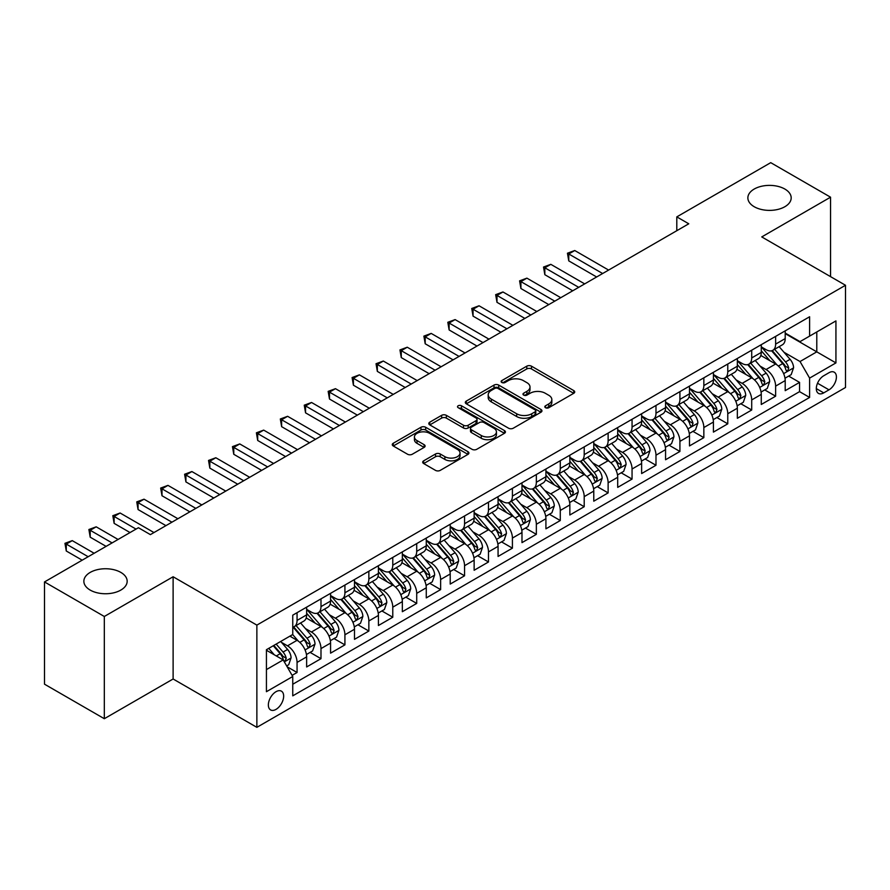 <?xml version="1.0" encoding="UTF-8"?>
<svg xmlns="http://www.w3.org/2000/svg" width="890" height="890" viewBox="0 0 890 890"><rect width="100%" height="100%" fill="white"/><g stroke="black" fill="none" stroke-linecap="round" stroke-linejoin="round"><path stroke-width="1.33" d="M545.503 407.709A2.325 1.346 0 0 0 548.796 407.709L573.75 393.302A3.326 1.913 0 0 0 574.718 391.945A3.326 1.913 0 0 0 573.75 390.588L531.475 366.179A3.326 1.913 0 0 0 526.78 366.179L501.815 380.586A2.325 1.346 0 0 0 501.137 381.532A2.325 1.346 0 0 0 501.815 382.478A2.325 1.346 0 0 0 505.108 382.478L508.335 380.62A10.624 6.141 0 0 1 523.365 380.62L526.891 382.656A10.624 6.141 0 0 1 530.006 386.994A10.624 6.141 0 0 1 526.891 391.333L523.665 393.191A2.325 1.346 0 0 0 522.986 394.148A2.325 1.346 0 0 0 523.665 395.093A2.325 1.346 0 0 0 526.947 395.093L530.184 393.224A10.624 6.141 0 0 1 545.214 393.224L548.741 395.26A10.624 6.141 0 0 1 551.845 399.599A10.624 6.141 0 0 1 548.741 403.938L545.503 405.807A2.325 1.346 0 0 0 544.825 406.752A2.325 1.346 0 0 0 545.503 407.709L545.503 405.807M120.829 572.404A21.66 12.505 0 0 0 97.233 569.7A21.66 12.505 0 0 0 83.86 581.248A21.66 12.505 0 0 0 90.201 590.092A21.66 12.505 0 0 0 113.809 592.796A21.66 12.505 0 0 0 127.17 581.248A21.66 12.505 0 0 0 120.829 572.404M784.847 189.047A21.66 12.505 0 0 0 761.239 186.333A21.66 12.505 0 0 0 747.867 197.88A21.66 12.505 0 0 0 754.208 206.725A21.66 12.505 0 0 0 777.816 209.439A21.66 12.505 0 0 0 791.188 197.88A21.66 12.505 0 0 0 784.847 189.047M276.011 709.386A10.825 6.252 120 0 0 283.076 699.84A10.825 6.252 120 0 0 281.418 691.163A10.825 6.252 120 0 0 276.011 691.697A10.825 6.252 120 0 0 268.936 701.242A10.825 6.252 120 0 0 270.593 709.92A10.825 6.252 120 0 0 276.011 709.386M423.662 460.831A3.326 1.913 0 0 0 422.694 462.188A3.326 1.913 0 0 0 423.662 463.534L435.533 470.387A3.326 1.913 0 0 0 440.227 470.387L467.94 454.389A3.326 1.913 0 0 0 468.908 453.032A3.326 1.913 0 0 0 467.94 451.675L425.665 427.267A3.326 1.913 0 0 0 420.97 427.267L393.247 443.264A3.326 1.913 0 0 0 392.279 444.622A3.326 1.913 0 0 0 393.247 445.979L407.576 454.245A3.326 1.913 0 0 0 412.27 454.245L424.141 447.403A3.326 1.913 0 0 0 425.109 446.046A3.326 1.913 0 0 0 424.141 444.689L417.032 440.583A8.889 5.129 0 0 1 414.428 436.957A8.889 5.129 0 0 1 419.913 432.217A8.889 5.129 0 0 1 429.592 433.33L457.427 449.406A8.889 5.129 0 0 1 460.03 453.032A8.889 5.129 0 0 1 454.545 457.772A8.889 5.129 0 0 1 444.867 456.659L440.227 453.978A3.326 1.913 0 0 0 435.533 453.978L423.662 460.831L423.662 463.534M173.116 576.753L104.319 616.481L44.5 581.938L44.5 684.176L104.319 718.708L173.116 678.992L256.865 727.341L256.865 625.114L173.116 576.753L173.116 678.992M830.548 276.634L830.548 197.191L761.751 236.918L845.5 285.267L256.865 625.114M830.548 197.191L770.729 162.659L676.801 216.882L676.801 230.699M44.5 581.938L138.417 527.714L150.388 534.623L688.771 223.791L676.801 216.882M508.568 428.212A3.326 1.913 0 0 0 513.274 428.212L540.986 412.215A3.326 1.913 0 0 0 541.954 410.857A3.326 1.913 0 0 0 540.986 409.5L498.712 385.092A3.326 1.913 0 0 0 494.006 385.092L466.293 401.09A3.326 1.913 0 0 0 465.325 402.447A3.326 1.913 0 0 0 466.293 403.804L508.568 428.212M459.118 408.21A2.325 1.346 0 0 1 461.476 408.532L461.476 405.773L504.463 430.582A3.326 1.913 0 0 1 505.431 431.939A3.326 1.913 0 0 1 504.463 433.297L476.751 449.305A3.326 1.913 0 0 1 472.045 449.305L429.77 424.897L429.77 422.183A3.326 1.913 0 0 0 428.802 423.54A3.326 1.913 0 0 0 429.77 424.897M429.77 422.183L441.629 415.33A3.326 1.913 0 0 1 446.335 415.33L463.479 425.231A3.326 1.913 0 0 0 468.173 425.231L476.039 420.692A3.326 1.913 0 0 0 477.018 419.335A3.326 1.913 0 0 0 476.039 417.977L458.194 407.676A2.325 1.346 0 0 1 457.516 406.719A2.325 1.346 0 0 1 458.951 405.484A2.325 1.346 0 0 1 461.476 405.773M292.098 675.365L297.06 672.495L287.136 666.766M281.485 642.369L287.492 645.828A13.539 7.81 60 0 1 297.06 662.416L306.638 656.887L306.638 666.966L320.99 658.678L310.109 652.392M305.415 628.551L311.422 632.022A13.539 7.81 60 0 1 320.99 648.599L330.568 643.069L330.568 653.16L344.92 644.872L334.028 638.586M329.345 614.734L335.352 618.205A13.539 7.81 60 0 1 344.92 634.781L354.487 629.252L354.487 639.343L368.849 631.055L357.958 624.769M353.274 600.917L359.282 604.388A13.539 7.81 60 0 1 368.849 620.964L378.417 615.446L378.417 625.525L392.779 617.237L381.888 610.952M377.193 587.111L383.201 590.571A13.539 7.81 60 0 1 392.779 607.158L402.347 601.629L402.347 611.708L416.709 603.42L405.818 597.134M401.123 573.294L407.13 576.765A13.539 7.81 60 0 1 416.709 593.341L426.277 587.812L426.277 597.902L440.628 589.603L429.748 583.317M425.053 559.476L431.06 562.947A13.539 7.81 60 0 1 440.628 579.524L450.207 573.994L450.207 584.085L464.558 575.797L453.678 569.511M448.983 545.659L454.99 549.13A13.539 7.81 60 0 1 464.558 565.706L474.136 560.177L474.136 570.268L488.488 561.979L477.607 555.694M472.913 531.842L478.92 535.313A13.539 7.81 60 0 1 488.488 551.889L498.066 546.371L498.066 556.45L512.418 548.162L501.526 541.876M496.843 518.036L502.85 521.495A13.539 7.81 60 0 1 512.418 538.083L521.985 532.554L521.985 542.633L536.347 534.345L525.456 528.059M520.772 504.218L526.78 507.689A13.539 7.81 60 0 1 536.347 524.266L545.915 518.736L545.915 528.827L560.277 520.539L549.386 514.242M544.691 490.401L550.699 493.872A13.539 7.81 60 0 1 560.277 510.448L569.845 504.919L569.845 515.01L584.207 506.722L573.316 500.436M568.621 476.584L574.629 480.055A13.539 7.81 60 0 1 584.207 496.631L593.775 491.102L593.775 501.192L608.126 492.904L597.246 486.619M592.551 462.767L598.558 466.238A13.539 7.81 60 0 1 608.126 482.814L617.705 477.296L617.705 487.375L632.056 479.087L621.176 472.801M616.481 448.961L622.488 452.42A13.539 7.81 60 0 1 632.056 469.008L641.634 463.479L641.634 473.558L655.986 465.27L645.105 458.984M640.411 435.143L646.418 438.614A13.539 7.81 60 0 1 655.986 455.191L665.564 449.661L665.564 459.752L679.915 451.464L669.024 445.178M664.341 421.326L670.348 424.797A13.539 7.81 60 0 1 679.915 441.373L689.483 435.844L689.483 445.935L703.845 437.646L692.954 431.361M688.27 407.509L694.278 410.98A13.539 7.81 60 0 1 703.845 427.556L713.413 422.038L713.413 432.117L727.775 423.829L716.884 417.543M712.189 393.703L718.197 397.163A13.539 7.81 60 0 1 727.775 413.739L737.343 408.221L737.343 418.3L751.705 410.012L740.814 403.726M736.119 379.885L742.127 383.356A13.539 7.81 60 0 1 751.705 399.933L761.273 394.404L761.273 404.483L775.624 396.195L775.624 386.115A13.539 7.81 -120 0 0 766.056 369.539L760.049 366.068M764.744 389.909L775.624 396.195M306.638 656.887A13.539 7.81 -120 0 0 297.06 640.31L289.884 636.161M330.568 643.069A13.539 7.81 -120 0 0 320.99 626.493L306.193 617.949M354.487 629.252A13.539 7.81 -120 0 0 344.92 612.676L330.123 604.132M378.417 615.446A13.539 7.81 -120 0 0 368.849 598.859L354.053 590.315M402.347 601.629A13.539 7.81 -120 0 0 392.779 585.053L377.983 576.509M426.277 587.812A13.539 7.81 -120 0 0 416.709 571.235L401.902 562.691M450.207 573.994A13.539 7.81 -120 0 0 440.628 557.418L425.832 548.874M474.136 560.177A13.539 7.81 -120 0 0 464.558 543.601L449.762 535.057M498.066 546.371A13.539 7.81 -120 0 0 488.488 529.784L473.691 521.251M521.985 532.554A13.539 7.81 -120 0 0 512.418 515.978L497.621 507.434M545.915 518.736A13.539 7.81 -120 0 0 536.347 502.16L521.551 493.616M569.845 504.919A13.539 7.81 -120 0 0 560.277 488.343L545.481 479.799M593.775 491.102A13.539 7.81 -120 0 0 584.207 474.526L569.4 465.982M617.705 477.296A13.539 7.81 -120 0 0 608.126 460.72L593.33 452.176M641.634 463.479A13.539 7.81 -120 0 0 632.056 446.902L617.26 438.358M665.564 449.661A13.539 7.81 -120 0 0 655.986 433.085L641.189 424.541M689.483 435.844A13.539 7.81 -120 0 0 679.915 419.268L665.119 410.724M713.413 422.038A13.539 7.81 -120 0 0 703.845 405.451L689.049 396.907M737.343 408.221A13.539 7.81 -120 0 0 727.775 391.645L712.979 383.101M761.273 394.404A13.539 7.81 -120 0 0 751.705 377.827L736.898 369.283M828.99 372.71L823.728 375.758A10.491 6.052 120 0 0 816.875 385.003A10.491 6.052 120 0 0 818.477 393.402A10.491 6.052 120 0 0 823.728 392.879L828.99 389.842A10.491 6.052 120 0 0 835.844 380.597A10.491 6.052 120 0 0 834.23 372.198A10.491 6.052 120 0 0 828.99 372.71M256.865 727.341L845.5 387.495L845.5 285.267M266.433 669.591L283.187 659.924L292.754 676.5L292.754 695.846L809.611 397.441L809.611 378.105L800.032 361.529L783.979 352.251M292.754 676.5L266.433 691.697L266.433 649.7L292.754 634.503L292.754 615.168L809.611 316.762L809.611 336.108L835.933 320.912L835.933 362.909L809.611 378.105M306.638 609.361L311.422 612.131A13.539 7.81 60 0 0 318.186 612.798L327.765 607.269A13.539 7.81 -120 0 0 330.568 601.073L330.568 593.341M330.568 595.544L335.352 598.314A13.539 7.81 60 0 0 342.116 598.981L351.684 593.452A13.539 7.81 -120 0 0 354.487 587.255L354.487 579.524M354.487 581.737L359.282 584.496A13.539 7.81 60 0 0 366.046 585.164L375.613 579.635A13.539 7.81 -120 0 0 378.417 573.438L378.417 565.706M378.417 567.92L383.201 570.679A13.539 7.81 60 0 0 389.976 571.347L399.543 565.829A13.539 7.81 -120 0 0 402.347 559.632L402.347 551.889M402.347 554.103L407.13 556.862A13.539 7.81 60 0 0 413.906 557.541L423.473 552.011A13.539 7.81 -120 0 0 426.277 545.815L426.277 538.072M426.277 540.286L431.06 543.056A13.539 7.81 60 0 0 437.824 543.723L447.403 538.194A13.539 7.81 -120 0 0 450.207 531.998L450.207 524.266M450.207 526.468L454.99 529.239A13.539 7.81 60 0 0 461.754 529.906L471.333 524.377A13.539 7.81 -120 0 0 474.136 518.18L474.136 510.448M474.136 512.662L478.92 515.421A13.539 7.81 60 0 0 485.684 516.089L495.263 510.571A13.539 7.81 -120 0 0 498.066 504.374L498.066 496.631M498.066 498.845L502.85 501.604A13.539 7.81 60 0 0 509.614 502.272L519.182 496.753A13.539 7.81 -120 0 0 521.985 490.557L521.985 482.814M521.985 485.028L526.78 487.787A13.539 7.81 60 0 0 533.544 488.465L543.111 482.936A13.539 7.81 -120 0 0 545.915 476.74L545.915 469.008M545.915 471.211L550.699 473.981A13.539 7.81 60 0 0 557.474 474.648L567.041 469.119A13.539 7.81 -120 0 0 569.845 462.922L569.845 455.191M569.845 457.393L574.629 460.163A13.539 7.81 60 0 0 581.404 460.831L590.971 455.302A13.539 7.81 -120 0 0 593.775 449.105L593.775 441.373M593.775 443.587L598.558 446.346A13.539 7.81 60 0 0 605.322 447.014L614.901 441.496A13.539 7.81 -120 0 0 617.705 435.299L617.705 427.556M617.705 429.77L622.488 432.529A13.539 7.81 60 0 0 629.252 433.207L638.831 427.678A13.539 7.81 -120 0 0 641.634 421.482L641.634 413.739M641.634 415.953L646.418 418.712A13.539 7.81 60 0 0 653.182 419.39L662.761 413.861A13.539 7.81 -120 0 0 665.564 407.665L665.564 399.933M665.564 402.135L670.348 404.906A13.539 7.81 60 0 0 677.112 405.573L686.68 400.044A13.539 7.81 -120 0 0 689.483 393.847L689.483 386.115M689.483 388.329L694.278 391.088A13.539 7.81 60 0 0 701.042 391.756L710.609 386.227A13.539 7.81 -120 0 0 713.413 380.03L713.413 372.298M713.413 374.512L718.197 377.271A13.539 7.81 60 0 0 724.972 377.939L734.539 372.421A13.539 7.81 -120 0 0 737.343 366.224L737.343 358.481M737.343 360.695L742.127 363.454A13.539 7.81 60 0 0 748.902 364.132L758.469 358.603A13.539 7.81 -120 0 0 761.273 352.407L761.273 344.664M292.754 684.243L799.554 391.645L799.554 382.389L785.202 390.677L785.202 380.586A13.539 7.81 -120 0 0 775.624 364.01L760.828 355.466M761.273 346.878L766.056 349.648A13.539 7.81 -120 0 0 772.82 350.315A13.539 7.81 -120 0 0 775.624 344.118L775.624 336.376M772.82 350.315L782.399 344.786A13.539 7.81 -120 0 0 785.202 338.589L785.202 330.858M297.06 612.676L297.06 620.419A13.539 7.81 60 0 1 294.256 626.616A13.539 7.81 60 0 1 292.754 627.161M294.256 626.616L303.835 621.087A13.539 7.81 -120 0 0 306.638 614.89L306.638 607.147M320.99 598.859L320.99 606.602A13.539 7.81 60 0 1 318.186 612.798M344.92 585.053L344.92 592.785A13.539 7.81 60 0 1 342.116 598.981M368.849 571.235L368.849 578.967A13.539 7.81 60 0 1 366.046 585.164M392.779 557.418L392.779 565.15A13.539 7.81 60 0 1 389.976 571.347M416.709 543.601L416.709 551.344A13.539 7.81 60 0 1 413.906 557.541M440.628 529.784L440.628 537.527A13.539 7.81 60 0 1 437.824 543.723M464.558 515.978L464.558 523.709A13.539 7.81 60 0 1 461.754 529.906M488.488 502.16L488.488 509.892A13.539 7.81 60 0 1 485.684 516.089M512.418 488.343L512.418 496.075A13.539 7.81 60 0 1 509.614 502.272M536.347 474.526L536.347 482.269A13.539 7.81 60 0 1 533.544 488.465M560.277 460.709L560.277 468.452A13.539 7.81 60 0 1 557.474 474.648M584.207 446.902L584.207 454.634A13.539 7.81 60 0 1 581.404 460.831M608.126 433.085L608.126 440.817A13.539 7.81 60 0 1 605.322 447.014M632.056 419.268L632.056 427.011A13.539 7.81 60 0 1 629.252 433.207M655.986 405.451L655.986 413.194A13.539 7.81 60 0 1 653.182 419.39M679.915 391.645L679.915 399.376A13.539 7.81 60 0 1 677.112 405.573M703.845 377.827L703.845 385.559A13.539 7.81 60 0 1 701.042 391.756M727.775 364.01L727.775 371.742A13.539 7.81 60 0 1 724.972 377.939M751.705 350.193L751.705 357.936A13.539 7.81 60 0 1 748.902 364.132M751.705 399.933L751.705 410.012M727.775 413.739L727.775 423.829M703.845 427.556L703.845 437.646M679.915 441.373L679.915 451.464M655.986 455.191L655.986 465.27M632.056 469.008L632.056 479.087M608.126 482.814L608.126 492.904M584.207 496.631L584.207 506.722M560.277 510.448L560.277 520.539M536.347 524.266L536.347 534.345M512.418 538.083L512.418 548.162M488.488 551.889L488.488 561.979M464.558 565.706L464.558 575.797M440.628 579.524L440.628 589.603M416.709 593.341L416.709 603.42M392.779 607.158L392.779 617.237M368.849 620.964L368.849 631.055M344.92 634.781L344.92 644.872M320.99 648.599L320.99 658.678M297.06 662.416L297.06 672.495M283.187 659.924L266.433 650.256M800.032 361.529L816.786 351.85L816.786 331.959L835.933 320.912M785.202 333.617L835.933 362.909M785.202 333.06L800.032 341.627L809.611 336.108M104.319 616.481L104.319 718.708M788.673 376.103L799.554 382.389M799.554 391.645L809.611 397.441M546.438 408.032L548.741 406.708A10.624 6.141 0 0 0 551.845 402.369L551.845 399.599M530.006 386.994L530.006 389.753A10.624 6.141 0 0 1 526.891 394.092L524.588 395.427M573.705 393.324L531.475 368.938A3.326 1.913 0 0 0 526.78 368.938L502.75 382.811M540.942 412.237L498.712 387.851A3.326 1.913 0 0 0 494.006 387.851L466.338 403.826M535.113 411.803A2.325 1.346 0 0 0 535.791 410.857A2.325 1.346 0 0 0 535.113 409.912L498 388.485A2.325 1.346 0 0 0 494.718 388.485L491.313 390.454A10.624 6.141 0 0 0 488.198 394.793A10.624 6.141 0 0 0 491.313 399.132L516.678 413.772A10.624 6.141 0 0 0 531.708 413.772L535.113 411.803L535.113 414.573A2.325 1.346 0 0 0 535.791 413.616L535.791 410.857M488.198 394.793L488.198 397.552A10.624 6.141 0 0 0 491.313 401.891L491.313 399.132M535.113 414.573L531.708 416.531A10.624 6.141 0 0 1 516.678 416.531L491.313 401.891M429.814 424.919L441.629 418.1L441.629 415.33M477.018 419.335L477.018 422.094A3.326 1.913 0 0 1 476.039 423.451L468.173 427.99A3.326 1.913 0 0 1 463.479 427.99L446.335 418.1A3.326 1.913 0 0 0 441.629 418.1M461.476 408.532L504.419 433.33M481.268 435.499A8.889 5.129 0 0 0 490.957 436.612A8.889 5.129 0 0 0 496.442 431.873A8.889 5.129 0 0 0 493.839 428.246L484.026 422.583A3.326 1.913 0 0 0 479.332 422.583L471.466 427.133A3.326 1.913 0 0 0 470.487 428.491A3.326 1.913 0 0 0 471.466 429.837L481.268 435.499L481.268 438.269A8.889 5.129 0 0 0 490.957 439.382A8.889 5.129 0 0 0 496.442 434.643L496.442 431.873M470.487 428.491L470.487 431.25A3.326 1.913 0 0 0 471.466 432.607L471.466 429.837M481.268 438.269L471.466 432.607M460.03 453.032L460.03 455.791A8.889 5.129 0 0 1 454.545 460.531A8.889 5.129 0 0 1 444.867 459.418L440.227 456.737A3.326 1.913 0 0 0 435.533 456.737L423.707 463.568M414.428 436.957L414.428 439.727A8.889 5.129 0 0 0 417.032 443.353L417.032 440.583M424.096 447.425L417.032 443.353M467.94 451.675L467.94 454.389L425.665 430.026A3.326 1.913 0 0 0 420.97 430.026L393.291 446.001L393.247 443.264M785.002 378.217L791.188 374.646L793.58 367.737A8.967 5.173 -120 0 0 790.086 359.315L779.151 346.666M776.959 364.889L763.998 349.87A25.888 14.941 -120 0 0 761.273 347.033M769.85 360.673L762.597 352.273A21.494 12.404 -120 0 0 761.273 350.838M608.604 270.07L574.751 250.524L568.766 253.973L568.766 260.881L596.645 276.979M771.608 350.805L782.666 363.598A8.967 5.173 60 0 1 785.859 369.784L786.515 370.841L787.728 370.674L788.729 368.126A8.967 5.173 -120 0 0 785.536 361.941L774.6 349.292M772.253 350.593L784.135 364.344A4.572 2.637 60 0 1 785.292 366.135L788.729 368.126M568.766 260.881L567.453 253.216L602.63 273.519M567.453 253.216L574.751 250.524M761.072 392.034L767.258 388.463L769.65 381.554A8.967 5.173 -120 0 0 766.156 373.132L755.221 360.472M753.029 378.695L740.068 363.687A25.888 14.941 -120 0 0 737.343 360.839M745.92 374.49L738.667 366.09A21.494 12.404 -120 0 0 737.343 364.644M584.685 283.888L550.821 264.341L544.836 267.79L544.836 274.699L572.715 290.796M747.678 364.611L758.736 377.416A8.967 5.173 60 0 1 761.929 383.59L762.585 384.658L763.798 384.491L764.81 381.932A8.967 5.173 -120 0 0 761.606 375.758L750.671 363.098M748.323 364.411L760.216 378.161A4.572 2.637 60 0 1 761.362 379.952L764.81 381.932M544.836 274.699L543.523 267.033L578.7 287.337M543.523 267.033L550.821 264.341M737.143 405.851L743.328 402.28L745.72 395.371A8.967 5.173 -120 0 0 742.227 386.95L731.291 374.29M729.099 392.512L716.139 377.505A25.888 14.941 -120 0 0 713.413 374.657M721.99 388.307L714.737 379.908A21.494 12.404 -120 0 0 713.413 378.461M560.756 297.694L526.891 278.147L520.917 281.607L520.917 288.516L548.785 304.603M723.748 378.428L734.806 391.233A8.967 5.173 60 0 1 738.01 397.407L738.656 398.475L739.868 398.297L740.881 395.75A8.967 5.173 -120 0 0 737.677 389.575L726.752 376.915M724.404 378.217L736.286 391.978A4.572 2.637 60 0 1 737.432 393.769L740.881 395.75M520.917 288.516L519.593 280.851L554.77 301.154M519.593 280.851L526.891 278.147M713.213 419.657L719.398 416.097L721.79 409.189A8.967 5.173 -120 0 0 718.297 400.767L707.361 388.107M705.169 406.33L692.209 391.322A25.888 14.941 -120 0 0 689.483 388.474M698.06 402.113L690.807 393.725A21.494 12.404 -120 0 0 689.483 392.279M536.826 311.511L502.961 291.964L496.987 295.424L496.987 302.322L524.855 318.42M699.818 392.245L710.876 405.05A8.967 5.173 60 0 1 714.08 411.224L714.726 412.293L715.938 412.115L716.951 409.567A8.967 5.173 -120 0 0 713.747 403.393L702.822 390.732M700.475 392.034L712.356 405.796A4.572 2.637 60 0 1 713.502 407.576L716.951 409.567M496.987 302.322L495.663 294.657L530.841 314.971M495.663 294.657L502.961 291.964M689.283 433.474L695.468 429.903L697.86 422.995A8.967 5.173 -120 0 0 694.367 414.584L683.431 401.924M681.25 420.147L668.279 405.128A25.888 14.941 -120 0 0 665.564 402.291M674.131 415.93L666.888 407.531A21.494 12.404 -120 0 0 665.564 406.096M512.896 325.328L479.043 305.782L473.057 309.231L473.057 316.139L500.936 332.237M675.888 406.062L686.947 418.867A8.967 5.173 60 0 1 690.151 425.042L690.796 426.099L692.008 425.932L693.021 423.384A8.967 5.173 -120 0 0 689.828 417.21L678.892 404.55M676.545 405.851L688.426 419.602A4.572 2.637 60 0 1 689.572 421.393L693.021 423.384M473.057 316.139L471.745 308.474L506.911 328.777M471.745 308.474L479.043 305.782M665.353 447.292L671.538 443.721L673.93 436.812A8.967 5.173 -120 0 0 670.437 428.39L659.512 415.741M657.321 433.964L644.349 418.945A25.888 14.941 -120 0 0 641.634 416.097M650.212 429.748L642.958 421.348A21.494 12.404 -120 0 0 641.634 419.902M488.966 339.146L455.113 319.599L449.127 323.048L449.127 329.956L477.007 346.054M651.97 419.869L663.028 432.674A8.967 5.173 60 0 1 666.221 438.859L666.877 439.916L668.09 439.749L669.091 437.201A8.967 5.173 -120 0 0 665.898 431.016L654.962 418.367M652.615 419.668L664.496 433.419A4.572 2.637 60 0 1 665.653 435.21L669.091 437.201M449.127 329.956L447.815 322.291L482.981 342.594M447.815 322.291L455.113 319.599M641.434 461.109L647.609 457.538L650 450.629A8.967 5.173 -120 0 0 646.507 442.208L635.582 429.547M633.391 447.77L620.419 432.763A25.888 14.941 -120 0 0 617.705 429.915M626.282 443.565L619.028 435.166A21.494 12.404 -120 0 0 617.705 433.719M465.036 352.963L431.183 333.405L425.197 336.865L425.197 343.774L453.077 359.86M628.04 433.686L639.098 446.491A8.967 5.173 60 0 1 642.291 452.665L642.947 453.733L644.16 453.566L645.161 451.007A8.967 5.173 -120 0 0 641.968 444.833L631.032 432.173M628.685 433.474L640.566 447.236A4.572 2.637 60 0 1 641.723 449.027L645.161 451.007M425.197 343.774L423.885 336.108L459.062 356.412M423.885 336.108L431.183 333.405M617.504 474.926L623.69 471.355L626.082 464.447A8.967 5.173 -120 0 0 622.588 456.025L611.652 443.365M609.461 461.587L596.5 446.58A25.888 14.941 -120 0 0 593.775 443.732M602.352 457.382L595.098 448.983A21.494 12.404 -120 0 0 593.775 447.536M441.106 366.769L407.253 347.222L401.268 350.682L401.268 357.591L429.147 373.678M604.11 447.503L615.168 460.308A8.967 5.173 60 0 1 618.361 466.482L619.017 467.55L620.23 467.372L621.231 464.825A8.967 5.173 -120 0 0 618.038 458.65L607.102 445.99M604.755 447.292L616.636 461.053A4.572 2.637 60 0 1 617.794 462.833L621.231 464.825M401.268 357.591L399.955 349.915L435.132 370.229M399.955 349.915L407.253 347.222M593.574 488.732L599.76 485.172L602.152 478.264A8.967 5.173 -120 0 0 598.659 469.842L587.723 457.182M585.531 475.405L572.57 460.397A25.888 14.941 -120 0 0 569.845 457.549M578.422 471.188L571.169 462.8A21.494 12.404 -120 0 0 569.845 461.354M417.188 380.586L383.323 361.04L377.338 364.5L377.338 371.397L405.217 387.495M580.18 461.32L591.238 474.125A8.967 5.173 60 0 1 594.431 480.3L595.087 481.368L596.3 481.19L597.312 478.642A8.967 5.173 -120 0 0 594.108 472.468L583.173 459.807M580.825 461.109L592.718 474.871A4.572 2.637 60 0 1 593.864 476.651L597.312 478.642M377.338 371.397L376.025 363.732L411.202 384.046M376.025 363.732L383.323 361.04M569.644 502.55L575.83 498.978L578.222 492.07A8.967 5.173 -120 0 0 574.729 483.659L563.793 470.999M561.601 489.222L548.641 474.203A25.888 14.941 -120 0 0 545.915 471.366M554.492 485.005L547.239 476.606A21.494 12.404 -120 0 0 545.915 475.171M393.258 394.404L359.393 374.857L353.419 378.306L353.419 385.214L381.287 401.312M556.25 475.138L567.308 487.931A8.967 5.173 60 0 1 570.512 494.117L571.158 495.174L572.37 495.007L573.383 492.459A8.967 5.173 -120 0 0 570.178 486.274L559.254 473.625M556.906 474.926L568.788 488.677A4.572 2.637 60 0 1 569.934 490.468L573.383 492.459M353.419 385.214L352.095 377.549L387.272 397.852M352.095 377.549L359.393 374.857M545.715 516.367L551.9 512.796L554.292 505.887A8.967 5.173 -120 0 0 550.799 497.466L539.863 484.816M537.671 503.039L524.711 488.02A25.888 14.941 -120 0 0 521.985 485.172M530.562 498.823L523.309 490.423A21.494 12.404 -120 0 0 521.985 488.977M369.328 408.221L335.463 388.674L329.489 392.123L329.489 399.032L357.357 415.129M532.32 488.944L543.378 501.749A8.967 5.173 60 0 1 546.582 507.934L547.228 508.991L548.44 508.824L549.453 506.276A8.967 5.173 -120 0 0 546.249 500.091L535.324 487.431M532.976 488.744L544.858 502.494A4.572 2.637 60 0 1 546.004 504.285L549.453 506.276M329.489 399.032L328.165 391.366L363.343 411.67M328.165 391.366L335.463 388.674M521.785 530.184L527.97 526.613L530.362 519.704A8.967 5.173 -120 0 0 526.869 511.283L515.933 498.623M513.753 516.845L500.781 501.838A25.888 14.941 -120 0 0 498.066 498.99M506.632 512.64L499.39 504.241A21.494 12.404 -120 0 0 498.066 502.794M345.398 422.038L311.545 402.48L305.559 405.94L305.559 412.849L333.439 428.936M508.39 502.761L519.449 515.566A8.967 5.173 60 0 1 522.653 521.74L523.298 522.808L524.51 522.641L525.523 520.083A8.967 5.173 -120 0 0 522.33 513.908L511.394 501.248M509.047 502.55L520.928 516.311A4.572 2.637 60 0 1 522.074 518.102L525.523 520.083M305.559 412.849L304.247 405.184L339.413 425.487M304.247 405.184L311.545 402.48M497.855 544.001L504.04 540.43L506.432 533.522A8.967 5.173 -120 0 0 502.939 525.1L492.014 512.44M489.823 530.663L476.851 515.655A25.888 14.941 -120 0 0 474.136 512.807M482.714 526.446L475.46 518.058A21.494 12.404 -120 0 0 474.136 516.612M321.468 435.844L287.615 416.298L281.629 419.757L281.629 426.666L309.509 442.753M484.472 516.578L495.53 529.383A8.967 5.173 60 0 1 498.723 535.558L499.379 536.625L500.592 536.447L501.593 533.9A8.967 5.173 -120 0 0 498.4 527.726L487.464 515.065M485.117 516.367L496.998 530.129A4.572 2.637 60 0 1 498.155 531.909L501.593 533.9M281.629 426.666L280.317 418.99L315.483 439.304M280.317 418.99L287.615 416.298M473.936 557.808L480.111 554.236L482.502 547.339A8.967 5.173 -120 0 0 479.009 538.917L468.084 526.257M465.893 544.48L452.921 529.472A25.888 14.941 -120 0 0 450.207 526.624M458.784 540.263L451.53 531.875A21.494 12.404 -120 0 0 450.207 530.429M297.538 449.661L263.685 430.115L257.7 433.564L257.7 440.472L285.579 456.57M460.542 530.395L471.6 543.2A8.967 5.173 60 0 1 474.793 549.375L475.449 550.432L476.662 550.265L477.663 547.717A8.967 5.173 -120 0 0 474.47 541.543L463.534 528.883M461.187 530.184L473.068 543.946A4.572 2.637 60 0 1 474.225 545.726L477.663 547.717M257.7 440.472L256.387 432.807L291.564 453.121M256.387 432.807L263.685 430.115M450.006 571.625L456.192 568.054L458.584 561.145A8.967 5.173 -120 0 0 455.09 552.723L444.155 540.074M441.963 558.297L429.002 543.278A25.888 14.941 -120 0 0 426.277 540.441M434.854 554.081L427.601 545.681A21.494 12.404 -120 0 0 426.277 544.246M273.608 463.479L239.755 443.932L233.77 447.381L233.77 454.289L261.649 470.387M436.612 544.213L447.67 557.007A8.967 5.173 60 0 1 450.863 563.192L451.519 564.249L452.732 564.082L453.733 561.534A8.967 5.173 -120 0 0 450.54 555.349L439.604 542.7M437.257 544.001L449.139 557.752A4.572 2.637 60 0 1 450.296 559.543L453.733 561.534M233.77 454.289L232.457 446.624L267.634 466.927M232.457 446.624L239.755 443.932M426.076 585.442L432.262 581.871L434.654 574.962A8.967 5.173 -120 0 0 431.161 566.541L420.225 553.88M418.033 572.103L405.072 557.096A25.888 14.941 -120 0 0 402.347 554.248M410.924 567.898L403.671 559.499A21.494 12.404 -120 0 0 402.347 558.052M249.69 477.296L215.825 457.749L209.84 461.198L209.84 468.107L237.719 484.205M412.682 558.019L423.74 570.824A8.967 5.173 60 0 1 426.933 576.998L427.589 578.066L428.802 577.899L429.803 575.341A8.967 5.173 -120 0 0 426.61 569.166L415.675 556.506M413.327 557.819L425.22 571.569A4.572 2.637 60 0 1 426.366 573.36L429.803 575.341M209.84 468.107L208.527 460.442L243.704 480.745M208.527 460.442L215.825 457.749M402.147 599.259L408.332 595.688L410.724 588.779A8.967 5.173 -120 0 0 407.231 580.358L396.295 567.698M394.103 585.92L381.143 570.913A25.888 14.941 -120 0 0 378.417 568.065M386.994 581.715L379.741 573.316A21.494 12.404 -120 0 0 378.417 571.87M225.76 491.102L191.895 471.555L185.921 475.015L185.921 481.924L213.789 498.011M388.752 571.836L399.81 584.641A8.967 5.173 60 0 1 403.014 590.815L403.659 591.883L404.872 591.705L405.885 589.158A8.967 5.173 -120 0 0 402.68 582.983L391.756 570.323M389.408 571.625L401.29 585.386A4.572 2.637 60 0 1 402.436 587.178L405.885 589.158M185.921 481.924L184.597 474.259L219.774 494.562M184.597 474.259L191.895 471.555M378.217 613.065L384.402 609.505L386.794 602.597A8.967 5.173 -120 0 0 383.301 594.175L372.365 581.515M370.173 599.738L357.213 584.73A25.888 14.941 -120 0 0 354.487 581.882M363.064 595.521L355.811 587.133A21.494 12.404 -120 0 0 354.487 585.687M201.83 504.919L167.965 485.373L161.991 488.832L161.991 495.741L189.859 511.828M364.822 585.653L375.88 598.458A8.967 5.173 60 0 1 379.084 604.633L379.73 605.701L380.942 605.523L381.955 602.975A8.967 5.173 -120 0 0 378.751 596.801L367.826 584.14M365.478 585.442L377.36 599.204A4.572 2.637 60 0 1 378.506 600.984L381.955 602.975M161.991 495.741L160.667 488.065L195.845 508.379M160.667 488.065L167.965 485.373M354.287 626.883L360.472 623.312L362.864 616.403A8.967 5.173 -120 0 0 359.371 607.992L348.435 595.332M346.255 613.555L333.283 598.536A25.888 14.941 -120 0 0 330.568 595.699M339.135 609.339L331.892 600.939A21.494 12.404 -120 0 0 330.568 599.504M177.9 518.736L144.046 499.19L138.061 502.639L138.061 509.547L165.941 525.645M340.892 599.471L351.951 612.276A8.967 5.173 60 0 1 355.155 618.45L355.8 619.507L357.012 619.34L358.025 616.792A8.967 5.173 -120 0 0 354.832 610.618L343.896 597.958M341.549 599.259L353.43 613.021A4.572 2.637 60 0 1 354.576 614.801L358.025 616.792M138.061 509.547L136.749 501.882L171.915 522.185M136.749 501.882L144.046 499.19M330.357 640.7L336.542 637.129L338.934 630.22A8.967 5.173 -120 0 0 335.441 621.798L324.516 609.149M322.325 627.372L309.353 612.353A25.888 14.941 -120 0 0 306.638 609.505M315.216 623.156L307.962 614.756A21.494 12.404 -120 0 0 306.638 613.31M153.97 532.554L120.117 513.007L114.131 516.456L114.131 523.365L130.04 532.554M316.974 613.277L328.032 626.082A8.967 5.173 60 0 1 331.225 632.267L331.881 633.324L333.094 633.157L334.095 630.61A8.967 5.173 -120 0 0 330.902 624.424L319.966 611.775M317.619 613.077L329.5 626.827A4.572 2.637 60 0 1 330.657 628.618L334.095 630.61M114.131 523.365L112.819 515.699L136.025 529.094M112.819 515.699L120.117 513.007M306.438 654.517L312.613 650.946L315.004 644.037A8.967 5.173 -120 0 0 311.511 635.616L300.586 622.956M298.395 641.178L292.665 634.559M291.286 636.973L290.351 635.894M118.081 539.462L96.187 526.824L90.201 530.273L90.201 537.182L106.11 546.371M293.044 627.094L304.102 639.899A8.967 5.173 60 0 1 307.295 646.073L307.951 647.141L309.164 646.974L310.165 644.416A8.967 5.173 -120 0 0 306.972 638.241L296.036 625.581M293.689 626.883L305.57 640.644A4.572 2.637 60 0 1 306.727 642.435L310.165 644.416M90.201 537.182L88.889 529.517L112.096 542.911M88.889 529.517L96.187 526.824M286.658 665.931L288.694 664.763L291.075 657.855A8.967 5.173 -120 0 0 287.592 649.433L280.706 641.468M274.276 654.784L268.736 648.365M267.356 650.79L266.433 649.722M94.151 553.269L72.257 540.63L66.272 544.09L66.272 550.999L82.192 560.177M273.286 645.751L280.172 653.716A8.967 5.173 60 0 1 283.365 659.89L284.021 660.959L285.234 660.781L286.235 658.233A8.967 5.173 -120 0 0 283.042 652.058L276.156 644.093M273.842 645.428L281.641 654.462A4.572 2.637 60 0 1 282.798 656.241L286.235 658.233M66.272 550.999L64.959 543.323L88.166 556.728M64.959 543.323L72.257 540.63M287.492 645.828L297.06 640.31M311.422 632.022L320.99 626.493M335.352 618.205L344.92 612.676M359.282 604.388L368.849 598.859M383.201 590.571L392.779 585.053M407.13 576.765L416.709 571.235M431.06 562.947L440.628 557.418M454.99 549.13L464.558 543.601M478.92 535.313L488.488 529.784M502.85 521.495L512.418 515.978M526.78 507.689L536.347 502.16M550.699 493.872L560.277 488.343M574.629 480.055L584.207 474.526M598.558 466.238L608.126 460.72M622.488 452.42L632.056 446.902M646.418 438.614L655.986 433.085M670.348 424.797L679.915 419.268M694.278 410.98L703.845 405.451M718.197 397.163L727.775 391.645M742.127 383.356L751.705 377.827M766.056 369.539L775.624 364.01M775.624 344.118L785.202 338.589M297.06 620.419L306.638 614.89M320.99 606.602L330.568 601.073M344.92 592.785L354.487 587.255M368.849 578.967L378.417 573.438M392.779 565.15L402.347 559.632M416.709 551.344L426.277 545.815M440.628 537.527L450.207 531.998M464.558 523.709L474.136 518.18M488.488 509.892L498.066 504.374M512.418 496.075L521.985 490.557M536.347 482.269L545.915 476.74M560.277 468.452L569.845 462.922M584.207 454.634L593.775 449.105M608.126 440.817L617.705 435.299M632.056 427.011L641.634 421.482M655.986 413.194L665.564 407.665M679.915 399.376L689.483 393.847M703.845 385.559L713.413 380.03M727.775 371.742L737.343 366.224M751.705 357.936L761.273 352.407M775.624 386.115L785.202 380.586M817.51 383.223L828.99 389.842M816.308 388.596L823.728 392.879M548.741 406.708L548.741 403.938M523.665 395.093L523.665 393.191M526.891 394.092L526.891 391.333M501.815 382.478L501.815 380.586M526.78 368.938L526.78 366.179M531.475 368.938L531.475 366.179M573.75 393.302L573.75 390.588M466.293 403.804L466.293 401.09M494.006 387.851L494.006 385.092M498.712 387.851L498.712 385.092M540.986 412.215L540.986 409.5M516.678 416.531L516.678 413.772M531.708 416.531L531.708 413.772M446.335 418.1L446.335 415.33M463.479 427.99L463.479 425.231M468.173 427.99L468.173 425.231M476.039 423.451L476.039 420.692M504.463 433.297L504.463 430.582M435.533 456.737L435.533 453.978M440.227 456.737L440.227 453.978M444.867 459.418L444.867 456.659M424.141 447.403L424.141 444.689M420.97 430.026L420.97 427.267M425.665 430.026L425.665 427.267M783.634 373.622L793.513 367.915M763.998 349.87L765.222 349.158M785.536 361.941L790.086 359.315M778.383 366.068L782.666 363.598M759.704 387.439L769.583 381.732M740.068 363.687L741.292 362.975M761.606 375.758L766.156 373.132M754.464 379.885L758.736 377.416M735.774 401.245L745.664 395.538M716.139 377.505L717.373 376.793M737.677 389.575L742.227 386.95M730.534 393.703L734.806 391.233M711.844 415.063L721.734 409.356M692.209 391.322L693.444 390.61M713.747 403.393L718.297 400.767M706.604 407.52L710.876 405.05M687.914 428.88L697.805 423.173M668.279 405.128L669.514 404.427M689.828 417.21L694.367 414.584M682.674 421.326L686.947 418.867M663.996 442.697L673.875 436.99M644.349 418.945L645.584 418.233M665.898 431.016L670.437 428.39M658.745 435.143L663.028 432.674M640.066 456.514L649.945 450.807M620.419 432.763L621.654 432.051M641.968 444.833L646.507 442.208M634.815 448.961L639.098 446.491M616.136 470.32L626.015 464.613M596.5 446.58L597.724 445.868M618.038 458.65L622.588 456.025M610.885 462.778L615.168 460.308M592.206 484.138L602.085 478.431M572.57 460.397L573.794 459.685M594.108 472.468L598.659 469.842M586.966 476.595L591.238 474.125M568.276 497.955L578.166 492.248M548.641 474.203L549.875 473.491M570.178 486.274L574.729 483.659M563.036 490.401L567.308 487.931M544.346 511.772L554.236 506.065M524.711 488.02L525.946 487.308M546.249 500.091L550.799 497.466M539.106 504.218L543.378 501.749M520.416 525.578L530.307 519.882M500.781 501.838L502.016 501.126M522.33 513.908L526.869 511.283M515.177 518.036L519.449 515.566M496.498 539.396L506.377 533.689M476.851 515.655L478.086 514.943M498.4 527.726L502.939 525.1M491.247 531.853L495.53 529.383M472.568 553.213L482.447 547.506M452.921 529.472L454.156 528.76M474.47 541.543L479.009 538.917M467.317 545.67L471.6 543.2M448.638 567.03L458.517 561.323M429.002 543.278L430.226 542.566M450.54 555.349L455.09 552.723M443.387 559.476L447.67 557.007M424.708 580.847L434.587 575.14M405.072 557.096L406.296 556.384M426.61 569.166L431.161 566.541M419.468 573.294L423.74 570.824M400.778 594.654L410.668 588.946M381.143 570.913L382.377 570.201M402.68 582.983L407.231 580.358M395.538 587.111L399.81 584.641M376.848 608.471L386.738 602.764M357.213 584.73L358.447 584.018M378.751 596.801L383.301 594.175M371.608 600.928L375.88 598.458M352.918 622.288L362.809 616.581M333.283 598.536L334.518 597.835M354.832 610.618L359.371 607.992M347.678 614.745L351.951 612.276M329 636.105L338.879 630.398M309.353 612.353L310.588 611.641M330.902 624.424L335.441 621.798M323.749 628.551L328.032 626.082M305.07 649.923L314.949 644.215M306.972 638.241L311.511 635.616M299.819 642.369L304.102 639.899M284.322 661.893L291.019 658.022M283.042 652.058L287.592 649.433M276.3 655.952L280.172 653.716"/></g></svg>
